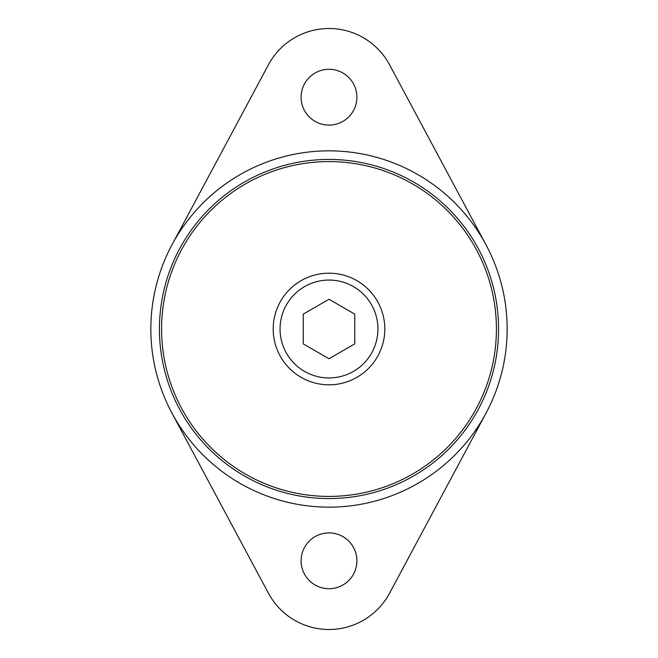 <?xml version="1.0" encoding="UTF-8"?>
<svg xmlns="http://www.w3.org/2000/svg" width="658" height="658" viewBox="0 0 658 658"><rect width="100%" height="100%" fill="white"/><g stroke="black" fill="none" stroke-linecap="round" stroke-linejoin="round"><path stroke-width="0.99" d="M301.101 97.187A27.899 27.899 0 0 1 329 69.287A27.899 27.899 0 0 1 356.899 97.187A27.899 27.899 0 0 1 329 125.094A27.899 27.899 0 0 1 301.101 97.187M301.101 560.813A27.899 27.899 0 0 1 329 532.906A27.899 27.899 0 0 1 356.899 560.813A27.899 27.899 0 0 1 329 588.713A27.899 27.899 0 0 1 301.101 560.813M486.04 413.125L389.544 593.245A68.687 68.687 0 0 1 268.456 593.245L171.96 413.125M171.96 244.875L268.456 64.755A68.687 68.687 0 0 1 389.544 64.755L486.04 244.875M165.339 293.748A167.42 167.42 0 0 0 293.748 492.661A167.42 167.42 0 0 0 492.661 364.252A167.42 167.42 0 0 0 364.252 165.339A167.42 167.42 0 0 0 165.339 293.748M329 507.154A178.154 178.154 0 0 0 507.154 329A178.154 178.154 0 0 0 329 150.847A178.154 178.154 0 0 0 150.847 329A178.154 178.154 0 0 0 329 507.154M329 498.567A169.567 169.567 0 0 0 498.567 329A169.567 169.567 0 0 0 329 159.433A169.567 169.567 0 0 0 159.433 329A169.567 169.567 0 0 0 329 498.567M384.807 329A55.807 55.807 0 0 0 329 273.193A55.807 55.807 0 0 0 273.193 329A55.807 55.807 0 0 0 329 384.807A55.807 55.807 0 0 0 384.807 329M354.761 314.129L354.761 343.871L329 358.742L303.239 343.871L303.239 314.129L329 299.258L354.761 314.129M329 377.939A48.939 48.939 0 0 1 280.061 329A48.939 48.939 0 0 1 329 280.061A48.939 48.939 0 0 1 377.939 329A48.939 48.939 0 0 1 329 377.939"/></g></svg>
